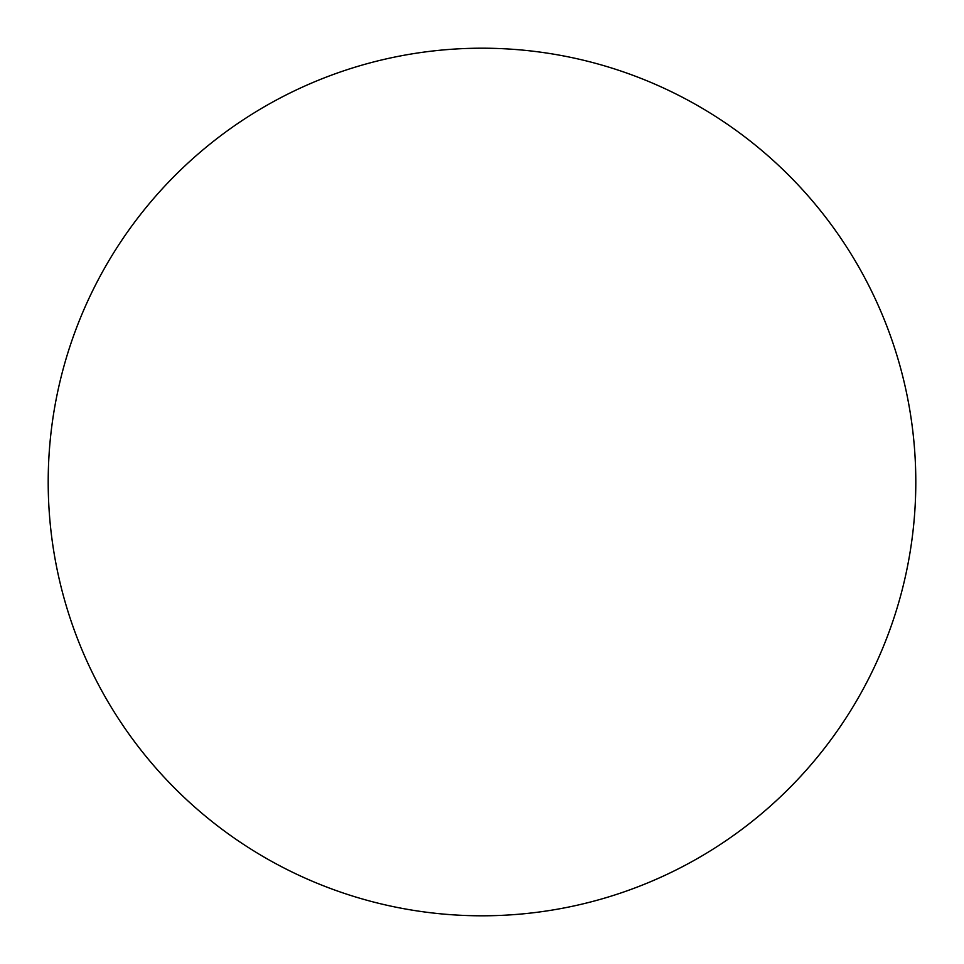 <?xml version="1.0" encoding="UTF-8"?>
<svg xmlns="http://www.w3.org/2000/svg" width="964" height="964" viewBox="0 0 964 964"><rect width="100%" height="100%" fill="white"/><g stroke="black" fill="none" stroke-linecap="round" stroke-linejoin="round"><path stroke-width="1.45" d="M482 48.2A433.8 433.8 0 0 1 915.8 482A433.8 433.8 0 0 1 482 915.8A433.8 433.8 0 0 1 48.2 482A433.8 433.8 0 0 1 482 48.2M48.2 482A433.8 433.8 0 0 0 482 915.8A433.8 433.8 0 0 0 915.8 482A433.8 433.8 0 0 0 482 48.2A433.8 433.8 0 0 0 48.2 482"/></g></svg>

